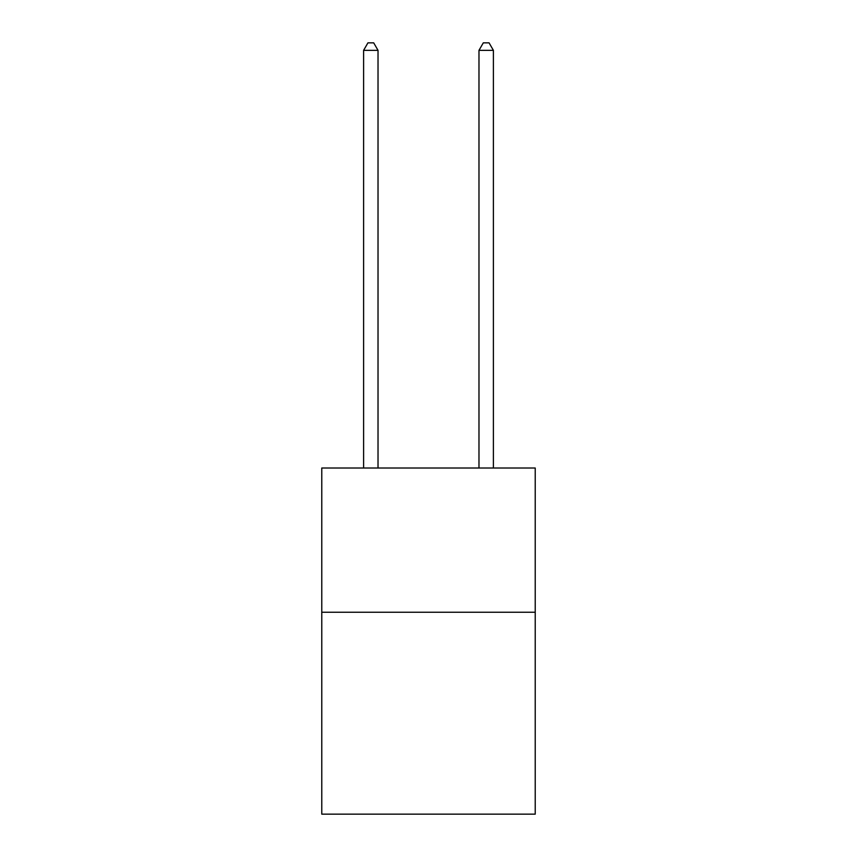 <?xml version="1.0" encoding="UTF-8"?>
<svg xmlns="http://www.w3.org/2000/svg" width="857" height="857" viewBox="0 0 857 857"><rect width="100%" height="100%" fill="white"/><g stroke="black" fill="none" stroke-linecap="round" stroke-linejoin="round"><path stroke-width="1.29" d="M535.229 612.241L535.229 814.15L321.771 814.15L321.771 468.018L535.229 468.018L535.229 612.241L321.771 612.241M378.023 468.018L378.023 50.349L363.604 50.349L363.604 468.018M363.604 50.349L367.932 42.85L373.695 42.85L378.023 50.349M493.396 468.018L493.396 50.349L478.977 50.349L478.977 468.018M478.977 50.349L483.305 42.85L489.068 42.85L493.396 50.349"/></g></svg>
